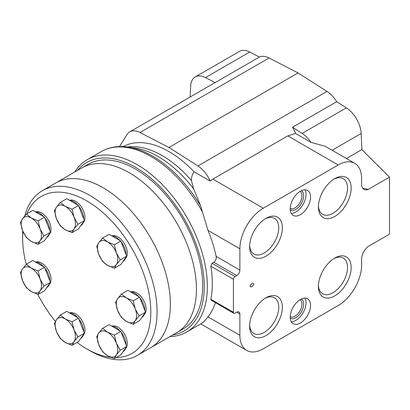 <?xml version="1.0" encoding="UTF-8"?>
<svg xmlns="http://www.w3.org/2000/svg" width="410" height="410" viewBox="0 0 410 410"><rect width="100%" height="100%" fill="white"/><g stroke="black" fill="none" stroke-linecap="round" stroke-linejoin="round"><path stroke-width="0.61" d="M102.633 328.343L109.075 324.623L120.806 331.398L123.743 338.957L126.675 346.522L120.806 354.865L114.369 358.586L116.394 354.937L120.232 350.237L116.394 343.201L114.369 335.119L107.594 332.254L102.633 328.343L98.795 333.038L96.765 336.687L98.795 344.774L102.633 351.811L107.594 355.721L114.369 358.586M60.311 315.059L66.748 311.344L78.484 318.119L84.352 333.238L78.484 341.586L72.042 345.302L74.067 341.653L77.91 336.958L74.067 329.922L72.042 321.835L65.267 318.97L60.311 315.059L56.467 319.759L54.443 323.408L56.467 331.49L60.311 338.527L65.267 342.442L72.042 345.302M26.368 264.209L32.805 260.493L44.541 267.264L50.409 282.387L44.541 290.736L38.099 294.452L40.129 290.803L43.967 286.103L40.129 279.066L38.099 270.984L31.324 268.119L26.368 264.209L22.524 268.909L20.5 272.558L22.524 280.64L26.368 287.676L31.324 291.587L38.099 294.452M26.368 214.082L32.805 210.361L44.541 217.136L50.409 232.26L44.541 240.603L38.099 244.324L40.129 240.675L43.967 235.975L40.129 228.939L38.099 220.857L31.324 217.992L26.368 214.082L22.524 218.776L20.5 222.425L22.524 230.512L26.368 237.549L31.324 241.459L38.099 244.324M60.311 202.422L66.748 198.701L78.484 205.477L84.352 220.6L78.484 228.944L72.042 232.665L74.067 229.016L77.91 224.316L74.067 217.279L72.042 209.197L65.267 206.332L60.311 202.422L56.467 207.117L54.443 210.766L56.467 218.853L60.311 225.889L65.267 229.8L72.042 232.665M102.633 238.01L109.075 234.294L120.806 241.07L123.743 248.629L126.675 256.188L120.806 264.537L114.369 268.253L116.394 264.604L120.232 259.909L116.394 252.873L114.369 244.785L107.594 241.926L102.633 238.01L98.795 242.71L96.765 246.359L98.795 254.446L102.633 261.483L107.594 265.393L114.369 268.253M121.468 294.052L127.91 290.331L139.646 297.106L145.509 312.23L139.646 320.579L133.204 324.295L135.228 320.646L139.072 315.946L135.228 308.909L133.204 300.827L126.429 297.962L121.468 294.052L117.629 298.752L115.605 302.401L117.629 310.483L121.468 317.519L126.429 321.43L133.204 324.295M26.875 213.784A90.651 52.337 60 0 1 86.72 200.838A90.651 52.337 60 0 1 149.014 293.386A90.651 52.337 60 0 1 116.071 357.602M111.007 357.377A90.651 52.337 60 0 1 86.72 348.869A90.651 52.337 60 0 1 77.029 342.427M55.422 321.384A90.651 52.337 60 0 1 37.746 294.339M26.219 264.378A90.651 52.337 60 0 1 22.622 237.851A90.651 52.337 60 0 1 22.878 231.373M131.036 291.853A13.263 7.657 60 0 1 136.745 292.909A13.263 7.657 60 0 1 145.16 303.81A13.263 7.657 60 0 1 144.187 314.634M112.196 235.811A13.263 7.657 60 0 1 117.911 236.867A13.263 7.657 60 0 1 126.326 247.768A13.263 7.657 60 0 1 125.352 258.592M69.874 200.218A13.263 7.657 60 0 1 75.589 201.279A13.263 7.657 60 0 1 83.999 212.18A13.263 7.657 60 0 1 83.025 223.004M35.931 211.878A13.263 7.657 60 0 1 41.646 212.939A13.263 7.657 60 0 1 50.061 223.839A13.263 7.657 60 0 1 49.082 234.663M35.931 262.01A13.263 7.657 60 0 1 41.646 263.066A13.263 7.657 60 0 1 50.061 273.967A13.263 7.657 60 0 1 49.082 284.791M69.874 312.861A13.263 7.657 60 0 1 75.589 313.916A13.263 7.657 60 0 1 83.999 324.817A13.263 7.657 60 0 1 83.025 335.641M112.196 326.14A13.263 7.657 60 0 1 117.911 327.2A13.263 7.657 60 0 1 126.326 338.101A13.263 7.657 60 0 1 125.352 348.92M24.805 215.865A95.074 54.889 60 0 1 42.312 190.717A95.074 54.889 60 0 1 89.846 195.426A95.074 54.889 60 0 1 151.956 279.205A95.074 54.889 60 0 1 137.381 355.388A95.074 54.889 60 0 1 89.846 350.678L86.72 348.869M22.622 237.851L22.622 234.238A95.074 54.889 60 0 1 22.683 230.907M103.135 187.754A95.074 54.889 60 0 1 165.245 271.533A95.074 54.889 60 0 1 150.67 347.716A95.074 54.889 -120 0 0 150.67 237.933A95.074 54.889 -120 0 0 55.601 183.044A95.074 54.889 60 0 1 103.135 187.754M130.452 291.802A14.37 8.297 60 0 1 134.716 293.181A14.37 8.297 60 0 1 138.98 296.722M139.938 297.86A14.37 8.297 60 0 1 144.873 310.59M144.53 313.63A14.37 8.297 60 0 1 141.906 317.355M111.612 326.088A14.37 8.297 60 0 1 115.876 327.467A14.37 8.297 60 0 1 120.145 331.013M121.099 332.151A14.37 8.297 60 0 1 126.039 344.882M125.691 347.921A14.37 8.297 60 0 1 123.072 351.647M69.29 312.809A14.37 8.297 60 0 1 73.554 314.188A14.37 8.297 60 0 1 77.818 317.735M78.776 318.867A14.37 8.297 60 0 1 83.717 331.603M83.368 334.637A14.37 8.297 60 0 1 80.749 338.363M35.347 261.959A14.37 8.297 60 0 1 39.611 263.338A14.37 8.297 60 0 1 43.875 266.884M44.834 268.017A14.37 8.297 60 0 1 49.774 280.747M49.425 283.787A14.37 8.297 60 0 1 46.807 287.512M35.347 211.826A14.37 8.297 60 0 1 39.611 213.21A14.37 8.297 60 0 1 43.875 216.752M44.834 217.889A14.37 8.297 60 0 1 49.774 230.62M49.425 233.659A14.37 8.297 60 0 1 46.807 237.385M69.29 200.172A14.37 8.297 60 0 1 73.554 201.551A14.37 8.297 60 0 1 77.818 205.092M78.776 206.23A14.37 8.297 60 0 1 83.717 218.96M83.368 222A14.37 8.297 60 0 1 80.749 225.725M111.612 235.76A14.37 8.297 60 0 1 115.876 237.139A14.37 8.297 60 0 1 120.145 240.685M121.099 241.823A14.37 8.297 60 0 1 126.039 254.554M125.691 257.588A14.37 8.297 60 0 1 123.072 261.313M145.509 312.23L139.072 315.946M139.646 297.106L133.204 300.827M135.228 320.646A14.37 8.297 60 0 1 126.429 321.43A14.37 8.297 60 0 1 117.629 310.483A14.37 8.297 60 0 1 117.629 298.752A14.37 8.297 60 0 1 126.429 297.962A14.37 8.297 60 0 1 135.228 308.909A14.37 8.297 60 0 1 135.228 320.646M126.675 256.188L120.232 259.909M120.806 241.07L114.369 244.785M116.394 264.604A14.37 8.297 60 0 1 107.594 265.393A14.37 8.297 60 0 1 98.795 254.446A14.37 8.297 60 0 1 98.795 242.71A14.37 8.297 60 0 1 107.594 241.926A14.37 8.297 60 0 1 116.394 252.873A14.37 8.297 60 0 1 116.394 264.604M84.352 220.6L77.91 224.316M78.484 205.477L72.042 209.197M74.067 229.016A14.37 8.297 60 0 1 65.267 229.8A14.37 8.297 60 0 1 56.467 218.853A14.37 8.297 60 0 1 56.467 207.117A14.37 8.297 60 0 1 65.267 206.332A14.37 8.297 60 0 1 74.067 217.279A14.37 8.297 60 0 1 74.067 229.016M50.409 232.26L43.967 235.975M44.541 217.136L38.099 220.857M40.129 240.675A14.37 8.297 60 0 1 31.324 241.459A14.37 8.297 60 0 1 22.524 230.512A14.37 8.297 60 0 1 22.524 218.776A14.37 8.297 60 0 1 31.324 217.992A14.37 8.297 60 0 1 40.129 228.939A14.37 8.297 60 0 1 40.129 240.675M50.409 282.387L43.967 286.103M44.541 267.264L38.099 270.984M40.129 290.803A14.37 8.297 60 0 1 31.324 291.587A14.37 8.297 60 0 1 22.524 280.64A14.37 8.297 60 0 1 22.524 268.909A14.37 8.297 60 0 1 31.324 268.119A14.37 8.297 60 0 1 40.129 279.066A14.37 8.297 60 0 1 40.129 290.803M84.352 333.238L77.91 336.958M78.484 318.119L72.042 321.835M74.067 341.653A14.37 8.297 60 0 1 65.267 342.442A14.37 8.297 60 0 1 56.467 331.49A14.37 8.297 60 0 1 56.467 319.759A14.37 8.297 60 0 1 65.267 318.97A14.37 8.297 60 0 1 74.067 329.922A14.37 8.297 60 0 1 74.067 341.653M126.675 346.522L120.232 350.237M120.806 331.398L114.369 335.119M116.394 354.937A14.37 8.297 60 0 1 107.594 355.721A14.37 8.297 60 0 1 98.795 344.774A14.37 8.297 60 0 1 98.795 333.038A14.37 8.297 60 0 1 107.594 332.254A14.37 8.297 60 0 1 116.394 343.201A14.37 8.297 60 0 1 116.394 354.937M137.381 355.388L176.73 332.669A95.074 54.889 -120 0 0 176.73 222.886A95.074 54.889 -120 0 0 81.662 167.998A95.074 54.889 60 0 1 176.73 222.886A95.074 54.889 60 0 1 176.73 332.669L182.983 329.056A95.074 54.889 60 0 0 182.988 219.278A95.074 54.889 60 0 0 87.914 164.389L42.312 190.717M362.701 188.262L368.298 189.379L389.5 177.14L389.5 234.166L368.2 246.466A11.101 6.406 120 0 0 361.61 259.212L361.61 264.993A33.118 19.121 120 0 1 338.188 305.558L263.287 348.797A33.118 19.121 120 0 1 246.728 350.442A33.118 19.121 120 0 1 239.87 335.277L239.87 313.978A4.423 2.552 120 0 0 238.953 311.954A4.423 2.552 120 0 0 236.739 312.169L239.87 313.978M346.414 158.526L361.886 149.594L389.5 177.14M77.603 170.34A97.283 56.165 60 0 1 184.09 218.638A97.283 56.165 60 0 1 172.671 335.011M74.81 171.954A99.492 57.441 60 0 1 87.268 159.654A99.492 57.441 60 0 1 186.76 217.1A99.492 57.441 60 0 1 186.76 331.982A99.492 57.441 60 0 1 169.883 336.62M202.284 322.967A99.492 57.441 60 0 1 200.762 323.9L202.284 322.967C203.611 322.004 205.507 319.969 207.972 316.863A99.492 57.441 -120 0 0 215.424 302.652M236.739 275.505L234.976 276.524A2.209 1.276 120 0 0 233.413 279.236L233.413 312.287A2.209 1.276 120 0 0 233.869 313.301L211.053 300.13L210.837 299.254A99.492 57.441 -120 0 0 210.832 266.198L212.052 263.292L213.82 262.272L236.739 275.505A4.423 2.552 120 0 0 239.87 270.093L239.87 248.788A33.118 19.121 120 0 1 263.287 208.224L338.188 164.979A33.118 19.121 120 0 1 354.747 163.339A33.118 19.121 120 0 1 361.61 178.504L361.61 184.28A11.101 6.406 120 0 0 363.906 189.358A11.101 6.406 120 0 0 368.298 189.379M200.639 205.907L193.669 188.887A94.341 54.468 60 0 0 134.367 147.907A94.341 54.468 60 0 0 134.347 147.902L127.618 146.985A98.897 57.098 60 0 1 127.771 147.011A98.897 57.098 60 0 1 200.639 205.907L207.962 230.369A99.492 57.441 -120 0 1 216.147 256.393C216.485 258.941 215.711 260.898 213.82 262.272M193.669 188.887L191.398 180.441C191.424 177.156 192.285 174.255 193.991 171.744L210.135 181.066L212.892 179.129L287.794 135.884L295.543 133.46L311.011 142.388L325.033 146.191L354.747 163.339M123.2 146.58A92.86 53.613 60 0 1 193.991 171.744M190.158 96.98L190.665 86.126A22.109 12.766 60 0 1 195.221 76.936L239.466 51.393A22.109 12.766 60 0 1 249.705 52.044L259.381 57.046A22.109 12.766 60 0 1 269.073 57.979L298.044 72.949L327.006 91.425A22.109 12.766 60 0 1 336.702 101.685L346.378 107.861A22.109 12.766 60 0 1 361.174 133.481L361.886 149.594M249.951 286.221C251.279 287.543 252.606 286.774 253.933 283.92C252.606 282.603 251.279 283.366 249.951 286.221M249.613 246.702A23.165 13.376 -60 0 1 265.993 218.33A23.165 13.376 -60 0 1 282.372 227.786A23.165 13.376 -60 0 1 265.993 256.158A23.165 13.376 -60 0 1 249.613 246.702M318.401 286.416A23.165 13.376 -60 0 1 334.78 258.044A23.165 13.376 -60 0 1 351.16 267.505A23.165 13.376 -60 0 1 334.78 295.877A23.165 13.376 -60 0 1 318.401 286.416M249.613 326.135A23.165 13.376 -60 0 1 265.993 297.762A23.165 13.376 -60 0 1 282.372 307.218A23.165 13.376 -60 0 1 265.993 335.59A23.165 13.376 -60 0 1 249.613 326.135M318.401 206.988A23.165 13.376 -60 0 1 334.78 178.616A23.165 13.376 -60 0 1 351.16 188.072A23.165 13.376 -60 0 1 334.78 216.444A23.165 13.376 -60 0 1 318.401 206.988M310.549 305.394A14.37 8.297 120 0 0 307.572 298.813A14.37 8.297 120 0 0 296.497 302.662A14.37 8.297 120 0 0 290.224 317.125A14.37 8.297 120 0 0 293.201 323.705A14.37 8.297 120 0 0 304.276 319.856A14.37 8.297 120 0 0 310.549 305.394M310.549 197.077A14.37 8.297 120 0 0 307.572 190.496A14.37 8.297 120 0 0 296.497 194.35A14.37 8.297 120 0 0 290.224 208.813A14.37 8.297 120 0 0 293.201 215.388A14.37 8.297 120 0 0 304.276 211.539A14.37 8.297 120 0 0 310.549 197.077M233.869 313.301A2.209 1.276 120 0 0 234.976 313.189L236.739 312.169M295.543 133.46A22.109 12.766 60 0 0 292.458 127.228L302.139 133.404A22.109 12.766 60 0 1 311.011 142.388M292.458 127.228L336.702 101.685M119.484 146.549L127.172 134.296A22.109 12.766 60 0 1 129.75 131.861L214.594 82.876A22.109 12.766 60 0 1 215.137 82.589L259.381 57.046M195.221 76.936A22.109 12.766 60 0 1 205.461 77.587L215.137 82.589M129.75 131.861A22.109 12.766 60 0 1 139.984 132.507L168.951 147.477L197.917 165.953A22.109 12.766 60 0 1 210.135 181.066M168.951 147.477L298.044 72.949M304.938 189.825A14.37 8.297 -60 0 1 303.041 204.477A14.37 8.297 -60 0 1 291.3 213.446M301.324 190.722A11.055 6.381 -60 0 1 301.381 203.519A11.055 6.381 -60 0 1 290.27 209.869M300.084 191.393A9.855 5.689 -60 0 1 299.935 202.683A9.855 5.689 -60 0 1 290.229 208.459M304.938 298.142A14.37 8.297 -60 0 1 303.041 312.789A14.37 8.297 -60 0 1 291.3 321.763M301.324 299.034A11.055 6.381 -60 0 1 301.381 311.836A11.055 6.381 -60 0 1 290.27 318.18M300.084 299.705A9.855 5.689 -60 0 1 299.935 311A9.855 5.689 -60 0 1 290.229 316.771M333.848 179.185A20.597 11.89 -60 0 1 343.262 178.642A20.597 11.89 -60 0 1 343.262 202.427A20.597 11.89 -60 0 1 322.665 214.317A20.597 11.89 -60 0 1 318.426 205.892M265.055 298.331A20.597 11.89 -60 0 1 274.474 297.788A20.597 11.89 -60 0 1 274.474 321.573A20.597 11.89 -60 0 1 253.877 333.463A20.597 11.89 -60 0 1 249.639 325.038M333.848 258.618A20.597 11.89 -60 0 1 343.262 258.075A20.597 11.89 -60 0 1 343.262 281.854A20.597 11.89 -60 0 1 322.665 293.75A20.597 11.89 -60 0 1 318.426 285.324M265.055 218.899A20.597 11.89 -60 0 1 274.474 218.356A20.597 11.89 -60 0 1 274.474 242.141A20.597 11.89 -60 0 1 253.877 254.031A20.597 11.89 -60 0 1 249.639 245.605M87.268 159.654L101.27 151.572A99.492 57.441 60 0 1 202.268 211.678M186.76 331.982L200.762 323.9L246.728 350.442M127.346 146.954A92.86 53.613 60 0 1 191.398 180.441M332.105 150.265L361.174 133.481M302.139 133.404L346.378 107.861M205.461 77.587L249.705 52.044M210.837 299.254L233.413 312.287M216.147 256.393L239.87 270.093M212.052 263.292L234.976 276.524M210.832 266.198L233.413 279.236M207.972 316.863L239.87 335.277M212.892 179.129L263.287 208.224M287.794 135.884L338.188 164.979M207.962 230.369L239.87 248.788M139.984 132.507L269.073 57.979M197.917 165.953L327.006 91.425M127.771 147.011C117.901 145.637 109.065 147.159 101.27 151.572"/></g></svg>
